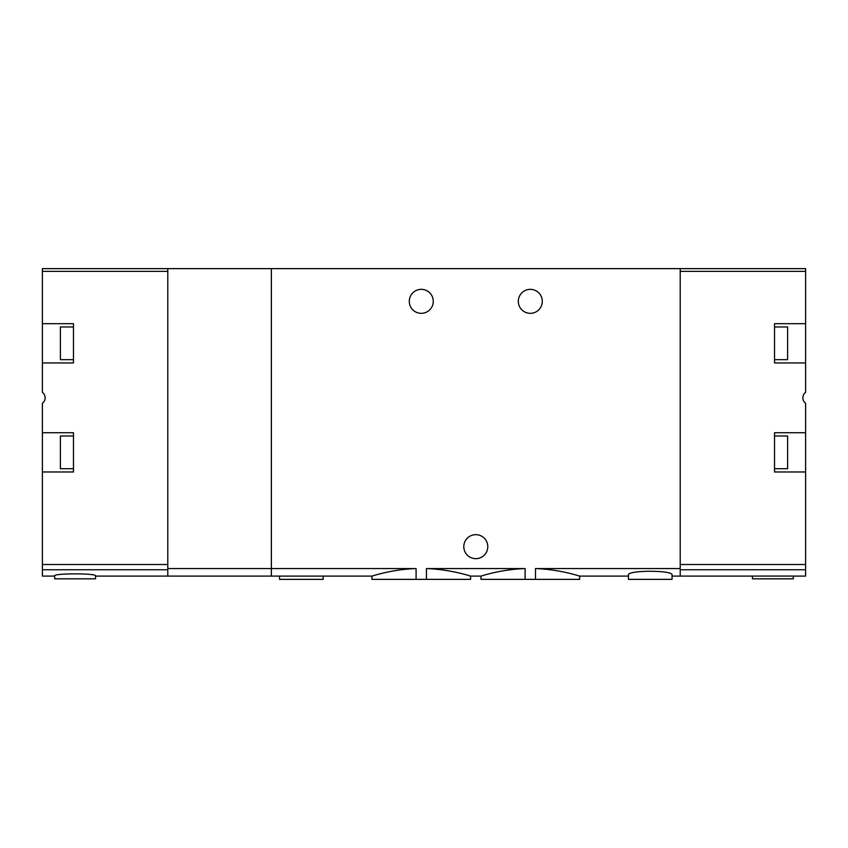 <?xml version="1.0" encoding="UTF-8"?>
<svg xmlns="http://www.w3.org/2000/svg" width="848" height="848" viewBox="0 0 848 848"><rect width="100%" height="100%" fill="white"/><g stroke="black" fill="none" stroke-linecap="round" stroke-linejoin="round"><path stroke-width="1.27" d="M95.548 576.099L271.36 576.099L271.36 568.563L271.36 576.099L371.943 576.099L371.943 579.364L426.449 579.364L426.449 568.563C450.956 569.337 471.011 576.333 470.608 576.099C471.053 576.322 450.924 569.379 426.449 568.563L525.124 568.563C500.585 569.337 480.583 576.343 480.964 576.099C480.562 576.322 500.532 569.39 525.124 568.563L525.124 579.364L535.48 579.364L535.48 568.563C560.019 569.337 580.032 576.343 579.64 576.099C580.043 576.322 560.072 569.39 535.48 568.563L680.213 568.563L680.213 268.636L167.787 268.636L167.787 576.099L167.787 569.75L42.4 569.75L42.4 471.976L73.469 471.976L73.469 432.724L42.4 432.724L42.4 403.288A6.816 6.816 0 0 0 42.4 392.38L42.4 362.944L73.469 362.944L73.469 323.692L42.4 323.692L42.4 362.944M426.449 579.364L470.608 579.364L470.608 576.099L480.964 576.099L480.964 579.364L525.124 579.364M416.092 579.364L416.092 568.563C391.575 569.337 371.509 576.354 371.943 576.099C371.541 576.343 391.596 569.337 416.092 568.563L271.36 568.563L271.36 268.636L271.36 568.563L167.787 568.563M535.48 579.364L579.64 579.364L579.64 576.099L628.432 576.099M542.296 301.347A11.989 11.989 0 0 1 524.308 311.725A11.989 11.989 0 0 1 524.308 290.959A11.989 11.989 0 0 1 542.296 301.347M433.264 301.347A11.989 11.989 0 0 1 415.276 311.725A11.989 11.989 0 0 1 415.276 290.959A11.989 11.989 0 0 1 433.264 301.347M680.213 268.636L805.6 268.636L805.6 323.692L774.531 323.692L774.531 362.944L805.6 362.944L805.6 392.38A6.816 6.816 0 0 0 805.6 403.288L805.6 432.724L774.531 432.724L774.531 471.976L805.6 471.976L805.6 569.75L680.213 569.75L680.213 576.099L680.213 568.563M672.04 574.976C673.46 570.047 627.001 570.047 628.432 574.976L628.432 579.364L672.04 579.364L672.04 574.976M487.78 546.653A11.989 11.989 0 0 1 469.792 557.041A11.989 11.989 0 0 1 469.792 536.275A11.989 11.989 0 0 1 487.78 546.653M279.533 576.099L279.533 579.364L323.152 579.364L323.152 576.099M805.6 362.944L805.6 323.692M805.6 471.976L805.6 432.724M805.6 569.75L805.6 576.099L791.597 576.099M805.6 271.36L680.213 271.36L680.213 564.514L805.6 564.514M791.597 576.078L754.179 576.078M752.452 576.099L752.452 578.824L793.336 578.824L793.336 576.099M774.531 435.989L787.612 435.989L787.612 468.7L774.531 468.7M774.531 326.968L787.612 326.968L787.612 359.669L774.531 359.669M42.4 323.692L42.4 268.636L167.787 268.636M54.664 576.099L42.4 576.099L42.4 569.75M42.4 432.724L42.4 471.976M42.4 564.514L167.787 564.514L167.787 271.36L42.4 271.36M95.548 575.887C96.789 573.174 53.413 573.174 54.664 575.887L54.664 578.824L95.548 578.824L95.548 575.887M73.469 468.7L60.388 468.7L60.388 435.989L73.469 435.989M73.469 359.669L60.388 359.669L60.388 326.968L73.469 326.968M672.04 576.099L754.179 576.099"/></g></svg>
